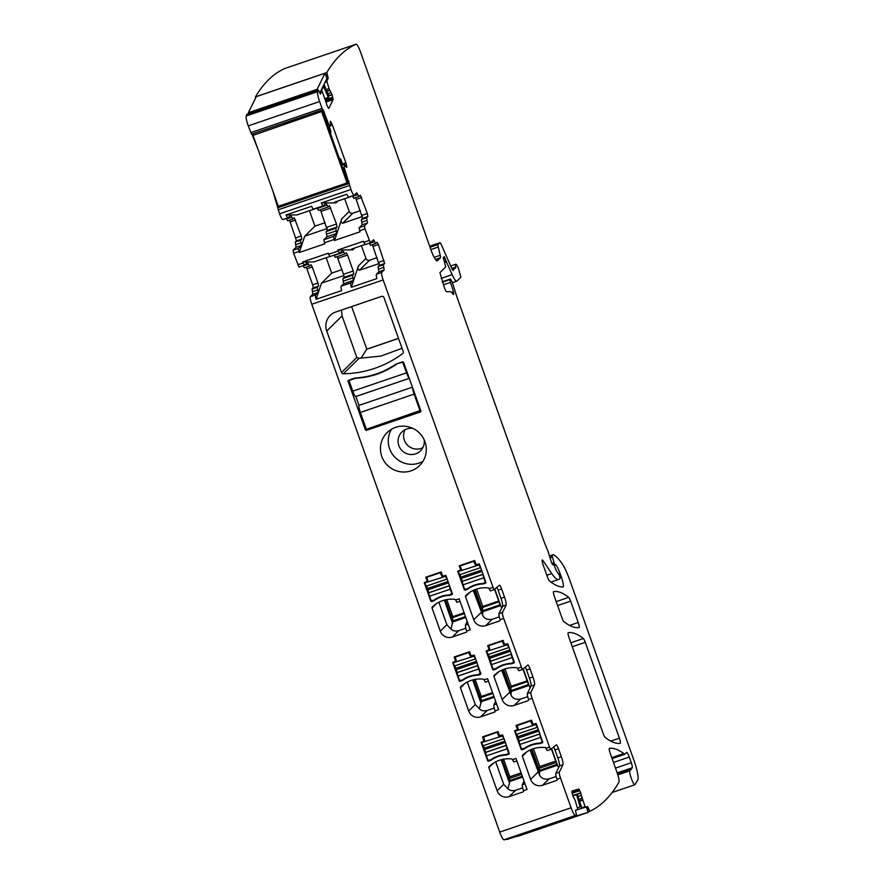 <?xml version="1.0" encoding="UTF-8"?>
<svg xmlns="http://www.w3.org/2000/svg" width="884" height="884" viewBox="0 0 884 884"><rect width="100%" height="100%" fill="white"/><g stroke="black" fill="none" stroke-linecap="round" stroke-linejoin="round"><path stroke-width="1.33" d="M435.492 259.476L440.398 257.808L437.392 260.758A14.166 2.398 71.2 0 1 437.226 260.868A14.166 2.398 71.2 0 1 430.762 249.321L360.462 51.902A9.448 1.602 71.2 0 0 356.164 44.2A9.448 1.602 71.2 0 0 356.13 44.211A1699.976 287.985 71.2 0 0 326.826 72.554L328.207 78.124L326.782 81.019L329.047 88.599L327.566 89.262L329.047 88.599M284.814 68.499A9.448 1.602 71.2 0 0 284.792 68.51A9.448 1.602 71.2 0 0 284.77 68.521L356.13 44.211L284.792 68.51M255.587 98.002L255.465 96.853A1699.976 287.985 -108.8 0 1 284.77 68.521M560.014 577.263L561.274 576.832A9.448 1.602 -108.8 0 1 563.053 587.009A9.448 1.602 -108.8 0 1 562.964 587.031A330.55 56.001 71.2 0 1 549.428 580.965A4.718 0.796 71.2 0 1 547.516 577.197L543.207 565.086A4.718 0.796 -108.8 0 1 542.19 560.147A4.718 0.796 -108.8 0 1 542.312 559.992A4.718 0.796 -108.8 0 1 542.942 560.533L542.135 560.799M552.345 564.533L553.472 563.915L556.412 570.843L559.24 574.965L560.091 578.291L559.296 579.075A51.946 8.796 -108.8 0 1 558.677 579.473A51.946 8.796 -108.8 0 1 551.76 573.572L542.942 560.533M553.097 564.279A4.718 0.796 71.2 0 0 552.975 564.765L551.351 562.069L548.467 552.666A4.718 0.796 -108.8 0 0 547.649 550.367L544.179 541.892A4.718 0.796 71.2 0 1 543.748 540.765L456.851 296.748A9.448 1.602 71.2 0 1 456.078 294.405L453.636 286.449A9.448 1.602 -108.8 0 0 452 281.852L450.531 278.99L449.868 279.631L450.442 282.427A15.116 2.564 -108.8 0 1 453.415 291.853A4.718 0.796 -108.8 0 1 453.569 294.527A4.718 0.796 -108.8 0 1 453.072 294.173A33.051 5.602 -108.8 0 0 449.834 291.609L446.619 291.753A4.718 0.796 71.2 0 1 444.497 287.897L439.923 272.648L445.735 266.924L443.271 257.388M444.21 256.459L443.735 257.52M444.122 256.736L452.188 274.637C454.398 279.51 455.956 281.676 456.862 281.134L452.343 282.725M450.718 265.974L455.812 264.239A7.083 1.204 71.2 0 1 458.531 268.648L460.851 277.211L456.862 281.134M455.812 264.239A7.083 1.204 71.2 0 0 455.779 267.067L453.072 270.493L452.133 269.189L441.436 244.912A4.718 0.796 71.2 0 0 439.934 242.713A4.718 0.796 71.2 0 0 439.878 242.746L438.055 244.537A4.718 0.796 71.2 0 0 438.243 247.034L440.221 255.31A4.718 0.796 71.2 0 1 440.398 257.808M321.887 91.074L320.538 91.538L322.185 91.505L326.174 102.61A3.304 0.564 71.2 0 0 326.881 104.975L326.992 105.284A3.304 0.564 71.2 0 0 327.909 107.24L328.307 107.87A3.304 0.564 71.2 0 0 328.804 108.345A3.304 0.564 71.2 0 0 328.881 108.268L333.113 99.616L332.108 94.842L329.091 88.731M329.776 90.511L326.737 91.218M327.677 93.737L328.34 93.516L328.66 95.671L331.986 94.533M332.804 97.207L328.815 98.566L328.539 96.058M333.113 99.616L328.649 101.13L328.804 99.66L325.776 100.699M321.864 91.096L320.406 94.035L318.306 89.958L247.012 114.279M250.669 132.655L322.041 108.356L322.903 109.892L251.553 134.18L248.249 125.86A9.448 1.602 71.2 0 1 246.238 115.959L317.599 91.649A1699.976 287.985 71.2 0 1 318.262 90.013L318.306 89.958M246.238 115.959A1699.976 287.985 -108.8 0 1 246.89 114.312L246.934 114.268M317.599 91.649A9.448 1.602 71.2 0 0 319.621 101.55L322.041 108.356M251.531 134.202L323.135 109.682L328.55 124.014L330.594 125.959L329.091 126.478M258.029 149.407L251.918 134.07M346.528 167.374L346.705 167.319A3.304 0.564 71.2 0 0 346.694 166.104L346.517 165.142A3.304 0.564 71.2 0 0 345.865 162.822L332.251 124.589L330.284 121.196L330.837 125.749L329.102 126.478L330.616 125.959M330.185 122.047L330.925 121.804L330.284 121.196M346.705 167.319L346.661 167.363A3.304 0.564 71.2 0 1 346.627 167.385A3.304 0.564 71.2 0 1 346.031 166.756L344.583 164.313L344.174 167.562L350.937 189.496A7.083 1.204 71.2 0 0 354.164 195.276A7.083 1.204 71.2 0 0 354.252 195.22L356.749 192.778L359.014 196.513L360.341 195.231L367.324 213.497L367.888 216.536L366.628 217.784L367.457 222.945L364.418 225.928L364.993 228.967L370.385 242.802L373.49 239.774L375.744 243.52L377.081 242.227L378.374 244.548L384.628 263.543L383.358 264.78L384.197 269.952L381.722 272.371A7.083 1.204 71.2 0 0 383.148 279.963L493.924 589.739L490.399 590.943L489.106 588.634L492.631 587.429M282.88 219.53A7.083 1.204 -108.8 0 1 282.803 219.586A7.083 1.204 -108.8 0 1 279.565 213.806L272.858 191.043M317.201 208.072L297.134 214.9L286.051 214.967A7.083 1.204 71.2 0 0 288.085 217.784A7.083 1.204 71.2 0 0 288.173 217.729L290.67 215.276L292.924 219.022L294.262 217.74L301.245 236.006L301.809 239.045L300.538 240.293L301.378 245.454L298.339 248.437L299.278 252.504L324.826 243.796L324.461 242.768L334.152 239.465L334.517 240.492L360.064 231.796L359.7 230.768L364.993 228.967M286.051 214.967L311.61 206.27A7.083 1.204 71.2 0 0 313.632 209.077A7.083 1.204 71.2 0 0 313.721 209.022M348.97 197.022A7.083 1.204 71.2 0 1 348.882 197.077A7.083 1.204 71.2 0 1 346.848 194.259L321.301 202.966A7.083 1.204 71.2 0 0 323.334 205.773A7.083 1.204 71.2 0 0 323.411 205.729L325.92 203.276L328.174 207.022L329.511 205.729L336.484 224.006L337.047 227.033L335.787 228.282L336.616 233.453L333.588 236.437L334.152 239.465M358.97 196.524L353.722 198.314L352.362 195.883M359.7 230.768L359.136 227.729L362.164 224.746L361.335 219.586L362.606 218.337L355.622 197.673M289.543 220.171L296.527 240.846L295.256 242.083L296.085 247.255L293.057 250.238L293.621 253.277L299.024 267.112L304.262 265.31M297.731 264.802L303.013 263.001L302.648 261.973L328.196 253.266L329.854 256.603L339.511 253.31M328.561 254.294L338.263 251.001L337.887 249.973L363.446 241.266L365.103 244.603L370.352 242.802M375.711 243.52L370.462 245.321L369.236 243.199M505.184 839.623L505.173 839.623A1699.976 287.985 -108.8 0 1 503.979 839.8A9.448 1.602 71.2 0 1 499.725 832.087L311.776 304.262A7.083 1.204 -108.8 0 1 310.361 296.681L312.826 294.262L318.107 292.46L315.643 294.88A7.083 1.204 71.2 0 0 316.085 299.289L341.633 290.593A7.083 1.204 71.2 0 1 341.191 286.184L343.666 283.753L353.357 280.46L350.893 282.88A7.083 1.204 71.2 0 0 351.324 287.289L376.871 278.582A7.083 1.204 71.2 0 1 376.44 274.173L378.904 271.753L378.076 266.581L379.335 265.344L372.363 244.669M499.725 832.087L571.097 807.777L560.533 778.108A5.669 0.961 -108.8 0 1 559.329 772.119L562.953 764.715L559.428 765.92A7.558 1.282 -108.8 0 0 557.837 757.942L561.362 756.748A7.558 1.282 -108.8 0 1 562.953 764.715M559.428 765.92L555.804 773.323A5.669 0.961 -108.8 0 0 557.008 779.301L557.019 779.345A0.939 0.928 45.5 0 1 556.456 780.539L557.019 779.975M530.068 750.03L539.339 774.528C540.864 778.251 544.102 779.721 549.041 778.914L542.577 785.257L556.456 780.539M542.577 785.257A9.448 9.282 45.5 0 1 530.61 779.39L537.958 772.174M550.732 749.378L547.24 750.571L545.925 748.196A0.939 0.928 45.5 0 0 545.141 747.566A28.332 27.835 45.5 0 0 522.577 755.256L522.577 755.256A0.939 0.928 45.5 0 0 522.356 756.229L530.61 779.39M561.362 756.748L558.478 748.66A4.718 0.796 -108.8 0 0 556.323 744.814A4.718 0.796 -108.8 0 0 556.279 744.836L550.765 749.378L549.472 747.057L532.113 698.283A5.669 0.961 -108.8 0 1 530.908 692.305L534.533 684.901L531.008 686.106A7.558 1.282 -108.8 0 0 529.417 678.127L532.93 676.923A7.558 1.282 -108.8 0 1 534.533 684.901M531.008 686.106L527.383 693.509A5.669 0.961 -108.8 0 0 528.588 699.487L528.599 699.531A0.939 0.928 45.5 0 1 528.035 700.714L528.599 700.161M501.648 670.216L510.919 694.714C512.444 698.437 515.681 699.896 520.621 699.089L514.157 705.443L528.035 700.714M514.157 705.443A9.448 9.282 45.5 0 1 502.189 699.576L509.538 692.36M532.93 676.923L530.057 668.845A4.718 0.796 -108.8 0 0 527.903 664.989A4.718 0.796 -108.8 0 0 527.858 665.022L522.378 669.542L518.82 670.757L517.505 668.381A0.939 0.928 45.5 0 0 516.72 667.751A28.332 27.835 45.5 0 0 494.156 675.431L494.156 675.431A0.939 0.928 45.5 0 0 493.935 676.404L502.189 699.576M518.82 670.757L522.345 669.553L503.681 618.469A5.669 0.961 -108.8 0 1 502.488 612.49L506.112 605.087L502.587 606.28A7.558 1.282 -108.8 0 0 500.985 598.313L504.51 597.109A7.558 1.282 -108.8 0 1 506.112 605.087M502.587 606.28L498.963 613.684A5.669 0.961 -108.8 0 0 500.156 619.673L500.178 619.717A0.939 0.928 45.5 0 1 499.615 620.899L500.178 620.347M473.227 590.401L482.498 614.888C484.023 618.623 487.261 620.082 492.2 619.275L485.736 625.629L499.615 620.899M485.736 625.629A9.448 9.282 45.5 0 1 473.769 619.761L481.117 612.535M489.106 588.634L489.084 588.567A0.939 0.928 45.5 0 0 488.299 587.937A28.332 27.835 45.5 0 0 465.735 595.617L465.735 595.617A0.939 0.928 45.5 0 0 465.514 596.589L473.769 619.761M424.95 441.735A23.139 22.73 45.5 0 1 419.58 465.592A23.139 22.73 45.5 0 1 381.777 456.442A23.139 22.73 45.5 0 1 387.137 432.585A23.139 22.73 45.5 0 1 424.95 441.735M365.346 429.712L348.13 381.38A0.939 0.928 45.5 0 1 348.694 380.197L354.86 378.098A143.551 141.009 45.5 0 0 362.573 377.225A78.389 76.996 45.5 0 0 389.678 367.987A143.551 141.009 45.5 0 0 396.275 363.987L402.441 361.887A0.939 0.928 45.5 0 1 403.634 362.473L420.85 410.806A0.939 0.928 45.5 0 1 420.287 411.999L366.54 430.298A0.939 0.928 45.5 0 1 365.346 429.712L366.197 428.873M492.653 758.605L490.929 760.284L488.288 761.19A0.939 0.928 45.5 0 1 487.603 760.583L481.095 742.306L483.913 741.3L482.598 736.825L498.023 731.576L499.438 735.565L502.687 734.958L509.195 753.223A0.939 0.928 45.5 0 1 509.04 754.118L506.399 755.024L507.173 754.262M490.929 760.284A28.332 27.835 45.5 0 1 506.399 755.024M525.019 783.81L522.322 784.727A5.669 0.961 -108.8 0 0 523.527 790.705L523.538 790.749A0.939 0.928 45.5 0 1 522.974 791.942L523.538 791.379M495.703 761.875L503.703 784.329L507.803 788.627C509.637 790.561 512.234 791.125 515.56 790.318L509.096 796.661L522.974 791.942M509.096 796.661A9.448 9.282 45.5 0 1 497.128 790.793L503.703 784.329M513.759 761.975L516.864 760.914L513.759 761.975L512.444 759.599A0.939 0.928 45.5 0 0 511.659 758.969A28.332 27.835 45.5 0 0 489.095 766.66L489.095 766.66A0.939 0.928 45.5 0 0 488.874 767.632L497.128 790.793M523.527 790.705L527.052 789.511L515.991 758.461L512.466 759.665M460.641 680.614L459.868 681.376A0.939 0.928 45.5 0 1 459.183 680.757L452.674 662.492L456.254 660.746M456.155 660.459L455.492 661.486M455.603 661L454.177 657.011L469.603 651.762L471.017 655.751L474.266 655.143L480.763 673.409A0.939 0.928 45.5 0 1 480.62 674.304L477.979 675.21L478.752 674.448M459.868 681.376L462.509 680.47A28.332 27.835 45.5 0 1 477.979 675.21M496.598 703.995L493.902 704.913A5.669 0.961 -108.8 0 0 495.106 710.891L495.117 710.935A0.939 0.928 45.5 0 1 494.554 712.117L495.117 711.565M467.282 682.061L475.283 704.515L479.382 708.813C481.216 710.747 483.802 711.311 487.139 710.493L480.675 716.847L494.554 712.117M480.675 716.847A9.448 9.282 45.5 0 1 468.708 710.979L475.283 704.515M485.338 682.161L488.443 681.1L485.338 682.161L484.023 679.785A0.939 0.928 45.5 0 0 483.239 679.155A28.332 27.835 45.5 0 0 460.674 686.835L460.674 686.835A0.939 0.928 45.5 0 0 460.453 687.807L468.708 710.979M495.106 710.891L498.631 709.686L487.57 678.647L484.045 679.851M465.702 589.396L464.929 590.158A0.939 0.928 45.5 0 1 464.244 589.54L457.735 571.274L461.315 569.517M461.216 569.241L460.553 570.268M460.663 569.782L459.238 565.793L474.664 560.533L476.078 564.522L479.327 563.926L485.824 582.191A0.939 0.928 45.5 0 1 485.681 583.086L483.029 583.981L483.802 583.23M464.929 590.158L467.57 589.252A28.332 27.835 45.5 0 1 483.029 583.981M518.057 728.869L517.505 729.411L516.079 725.421L531.505 720.173L532.919 724.162L536.168 723.554L542.666 741.82A0.939 0.928 45.5 0 1 542.522 742.715L539.881 743.621L540.654 742.858M517.505 729.411L514.576 730.902L521.085 749.179A0.939 0.928 45.5 0 0 521.77 749.787L524.411 748.881A28.332 27.835 45.5 0 1 539.881 743.621M489.637 649.055L489.084 649.596L487.659 645.607L503.084 640.359L504.499 644.348L507.748 643.74L514.245 662.005A0.939 0.928 45.5 0 1 514.101 662.901L511.449 663.807L512.234 663.044M489.084 649.596L486.156 651.088L492.664 669.354A0.939 0.928 45.5 0 0 493.349 669.973L495.99 669.066A28.332 27.835 45.5 0 1 511.449 663.807M468.177 624.181L465.481 625.087A5.669 0.961 -108.8 0 0 466.686 631.077L466.697 631.121A0.939 0.928 45.5 0 1 466.133 632.303L466.697 631.751M438.862 602.236L446.862 624.701L450.951 628.988C452.796 630.922 455.382 631.485 458.719 630.679L452.254 637.033L466.133 632.303M452.254 637.033A9.448 9.282 45.5 0 1 440.287 631.165L446.862 624.701M456.918 602.347L460.023 601.286L456.918 602.347L455.603 599.971A0.939 0.928 45.5 0 0 454.818 599.341A28.332 27.835 45.5 0 0 432.254 607.021L432.254 607.021A0.939 0.928 45.5 0 0 432.033 607.993L440.287 631.165M466.686 631.077L470.2 629.872L459.15 598.833L455.625 600.037M381.59 296.394A1.89 1.856 45.5 0 1 383.988 297.577L403.192 351.523A1.89 1.856 45.5 0 1 402.574 353.633A103.892 102.047 45.5 0 1 343.346 373.799A1.89 1.856 45.5 0 1 341.522 372.529L326.726 330.992A15.116 14.84 45.5 0 1 335.776 312.008L381.59 296.394M435.801 598.976L434.088 600.656L431.447 601.562A0.939 0.928 45.5 0 1 430.762 600.943L424.254 582.678L427.834 580.921M427.734 580.644L427.071 581.672M427.182 581.186L425.757 577.197L441.182 571.937L442.597 575.926L445.845 575.329L452.343 593.595A0.939 0.928 45.5 0 1 452.199 594.49L449.547 595.385L450.332 594.634M434.088 600.656A28.332 27.835 45.5 0 1 449.547 595.385M493.891 589.739L490.399 590.943M504.51 597.109L501.637 589.031A4.718 0.796 -108.8 0 0 499.482 585.175A4.718 0.796 -108.8 0 0 499.438 585.208L493.957 589.727M496.852 587.341A4.718 0.796 -108.8 0 1 498.112 590.225L500.985 598.313M525.273 667.155A4.718 0.796 -108.8 0 1 526.533 670.039L529.417 678.127M553.693 746.969A4.718 0.796 -108.8 0 1 554.953 749.864L557.837 757.942M571.097 807.777A9.448 1.602 71.2 0 0 575.351 815.49A1699.976 287.985 71.2 0 0 576.534 815.324L505.162 839.634L576.534 815.324L575.484 810.219L577.694 809.556L577.628 808.893L575.23 800.639L572.788 795.556L580.655 792.837A3.304 0.564 71.2 0 0 579.738 790.672L579.307 789.865A3.304 0.564 71.2 0 0 578.622 789.069L572.014 791.058L572.788 795.556M572.014 791.058L571.948 792.086M580.655 792.837L580.755 793.147A3.304 0.564 71.2 0 1 581.352 795.412L585.031 806.661L585.385 807.236L587.595 806.562L589.871 811.258A1699.976 287.985 71.2 0 0 618.933 782.218A9.448 1.602 71.2 0 0 616.955 772.207L610.28 753.444A4.718 0.796 -108.8 0 1 609.385 748.361A4.718 0.796 -108.8 0 1 609.408 748.35A343.777 58.233 -108.8 0 1 623.795 753.577A9.448 1.602 -108.8 0 1 624.248 754.041L611.971 758.218M615.496 768.108L631.286 762.726L629.264 757.047A5.669 0.961 -108.8 0 0 626.679 752.428A5.669 0.961 -108.8 0 0 626.612 752.472L624.756 754.295A4.718 0.796 -108.8 0 1 624.701 754.328A4.718 0.796 -108.8 0 1 624.248 754.041M631.286 762.726A4.718 0.796 -108.8 0 1 632.259 767.743L617.187 772.87M630.701 769.931L632.259 767.743M630.911 769.865A4.718 0.796 -108.8 0 1 630.822 769.942A4.718 0.796 -108.8 0 1 630.59 769.865A9.448 1.602 -108.8 0 0 630.115 769.721L617.562 773.997M551.804 563.362L554.003 562.611L552.124 555.649L553.064 554.732A4.718 0.796 -108.8 0 1 553.119 554.699A4.718 0.796 -108.8 0 1 553.24 554.699A89.726 15.205 -108.8 0 1 562.058 563.594A23.614 4 -108.8 0 1 569.893 580.456L633.839 760.041A18.884 3.204 -108.8 0 1 637.762 780.086L634.988 784.638A7.558 1.282 -108.8 0 1 634.845 784.76A7.558 1.282 -108.8 0 1 631.541 779.003A7.558 1.282 -108.8 0 1 629.728 770.848A9.448 1.602 -108.8 0 0 629.773 770.528A9.448 1.602 -108.8 0 1 630.115 769.721M554.003 562.611L555.274 565.119L555.826 564.865A11.337 1.923 -108.8 0 1 560.136 573.65L558.887 574.081M561.274 576.832L560.136 573.65M553.561 591.584A4.718 0.796 -108.8 0 1 553.583 591.573L553.539 591.584A4.718 0.796 -108.8 0 0 554.445 596.667L562.003 617.894A4.718 0.796 71.2 0 0 563.926 621.662A330.55 56.001 71.2 0 0 579.075 627.574A4.718 0.796 -108.8 0 1 579.075 627.574A4.718 0.796 -108.8 0 0 578.202 622.48L570.611 601.142L557.616 605.562M553.583 591.573A330.55 56.001 -108.8 0 1 568.688 597.363A4.718 0.796 -108.8 0 1 570.611 601.142M610.767 741.112L619.408 738.173A4.718 0.796 -108.8 0 1 620.292 743.267A330.55 56.001 71.2 0 1 605.131 737.378A4.718 0.796 71.2 0 1 603.208 733.609L569.086 637.784A4.718 0.796 -108.8 0 1 568.202 632.701A4.718 0.796 -108.8 0 1 568.224 632.69A330.55 56.001 -108.8 0 1 583.352 638.524A4.718 0.796 -108.8 0 1 585.263 642.292L572.268 646.723M619.408 738.173L585.263 642.292M292.891 219.033L287.643 220.823L286.283 218.392M303.013 263.001L304.306 265.31L307.411 262.283L309.665 266.029L311.002 264.736L312.295 267.045L317.975 283.013L318.549 286.04L317.279 287.289L318.107 292.46M309.621 266.029L304.383 267.83L303.146 265.708M312.826 294.262L311.997 289.09L313.256 287.841L312.693 284.814L306.284 267.178M299.278 252.504L304.715 236.194L314.936 226.138L309.444 210.712M320.384 209.674L327.356 230.337L326.097 231.586L326.925 236.757L323.887 239.741L324.461 242.768M317.124 207.895L318.483 210.326L328.13 207.022M321.301 202.966L336.053 202.878C334.262 203.055 333.92 202.756 335.014 202.005L334.24 202.381M334.517 240.492L341.732 218.845L349.235 211.475L344.683 198.712M335.014 202.005L352.44 196.071M327.179 228.536L304.715 236.194M341.732 218.845C340.616 220.901 340.904 222.381 342.594 223.287L362.418 216.536M337.887 249.973L352.793 249.885L354.705 247.995M352.793 249.885C351.003 250.05 350.65 249.763 351.755 249.001L350.981 249.387M351.755 249.001L364.915 244.525M338.263 251.001L339.544 253.31L342.649 250.282L344.904 254.028L346.241 252.736L347.534 255.045L353.224 271.012L353.788 274.04L352.517 275.289L353.357 280.46M351.324 287.289L358.473 265.841C357.357 267.907 357.644 269.388 359.335 270.283L379.159 263.543M377.114 257.664L369.556 260.239A2.829 2.785 -134.5 0 1 365.965 258.482L361.423 245.708M343.666 283.753L343.246 281.167L352.937 277.874M337.124 256.68L343.533 274.305L344.097 277.344L342.826 278.593L343.246 281.167M333.986 255.2L335.213 257.321L344.87 254.028M302.648 261.973L313.875 261.907L329.677 256.526M343.909 275.543L321.444 283.189L316.085 299.289M321.444 283.189L331.677 273.145L326.174 257.719M492.2 619.275L499.305 616.855M520.621 699.089L527.726 696.669M549.041 778.914L556.147 776.495M391.535 429.226A23.139 22.73 -134.5 0 0 423.016 461.249M488.288 761.19L489.062 760.428M522.322 784.727L524.068 781.158M515.56 790.318L522.665 787.887M464.222 678.79L462.509 680.47M493.902 704.913L495.648 701.332M487.139 710.493L494.244 708.073M469.282 587.573L467.57 589.252M521.77 749.787L522.543 749.024M526.124 747.201L524.411 748.881M493.349 669.973L494.123 669.21M497.703 667.387L495.99 669.066M465.481 625.087L467.227 621.518M458.719 630.679L465.824 628.259M341.522 372.529L356.849 357.456L342.064 315.931L341.544 310.041M356.849 357.456L359.114 358.307L380.927 356.075L402.054 348.329M431.447 601.562L432.221 600.8M314.936 226.138L325.135 222.669M342.594 223.287L352.827 213.232A2.829 2.785 45.5 0 1 349.235 211.475M352.827 213.232L360.385 210.657M331.677 273.145L341.876 269.664M501.858 607.783L500.41 605.695L482.929 611.64L475.095 589.595M482.498 614.888L482.929 611.64M530.278 687.597L528.831 685.509L511.35 691.465L503.515 669.42M510.919 694.714L511.35 691.465M558.699 767.411L557.251 765.323L551.384 748.87M539.339 774.528L539.77 771.213L531.936 749.234M412.994 428.442A13.227 12.984 -134.5 0 0 398.85 445.591A13.227 12.984 -134.5 0 0 424.165 439.801M507.803 788.627L509.493 783.18L509.825 776.738L503.582 759.212M479.382 708.813L481.471 700.647L493.902 696.415M450.951 628.988L453.05 620.833L465.481 616.601M361.247 357.799L366.783 349.169L351.622 306.604M499.029 601.827L482.454 607.474A3.779 0.641 71.2 0 0 483.007 610.634L482.929 611.584M482.454 607.474L482.774 606.457L476.587 589.076M527.45 681.641L510.875 687.288A3.779 0.641 71.2 0 0 511.427 690.448L511.35 691.399M510.875 687.288L511.195 686.271L505.007 668.89M556.235 762.494L539.218 768.295L539.77 771.213M539.218 768.295L539.781 766.538L533.428 748.704M405.082 429.69A13.227 12.984 -134.5 0 0 422.784 447.702M492.841 693.432L480.918 697.498A3.779 0.641 71.2 0 0 481.471 700.647M480.918 697.498L481.239 696.47L475.161 679.398M464.42 613.618L452.486 617.673A3.779 0.641 71.2 0 0 453.05 620.833M452.486 617.673L452.818 616.656L446.74 599.584M366.783 349.169L398.507 338.362M483.007 610.634L500.09 604.811M498.742 601.021L482.774 606.457M511.427 690.448L528.51 684.625M527.162 680.835L511.195 686.271M556.92 764.417L539.903 770.218M555.749 761.102L539.781 766.538M522.311 776.207L509.946 780.417M521.129 772.892L509.825 776.738M521.626 774.285L509.261 778.495M492.554 692.625L481.239 696.47M464.133 612.811L452.818 616.656M515.604 731.002L536.024 724.548L532.566 725.234L530.544 720.946L517.151 725.554L518.466 730.029L515.604 731.002L516.3 730.317M532.566 725.234L533.328 724.482M515.317 731.598A3.304 0.564 71.2 0 0 516.786 734.295L537.494 727.278A3.304 0.564 71.2 0 1 536.024 724.548L536.389 724.184M521.483 748.892L519.903 744.461L540.599 737.411L542.179 741.842L539.693 743.179A28.332 27.835 -134.5 0 0 524.278 748.439L521.483 748.892M516.875 734.306L519.184 741.024A3.304 0.564 71.2 0 0 519.903 744.461M519.184 741.024L539.881 733.974A3.304 0.564 71.2 0 0 540.599 737.411M487.183 651.188L507.604 644.734L504.145 645.408L502.123 641.132L488.73 645.74L490.045 650.215L487.183 651.188L487.88 650.502M504.145 645.408L504.908 644.657M486.896 651.784A3.304 0.564 71.2 0 0 488.366 654.48L509.073 647.464M507.969 644.37L507.604 644.734A3.304 0.564 71.2 0 0 509.062 647.431L488.366 654.48M493.051 669.077L491.482 664.646L512.179 657.586L513.759 662.028L511.272 663.365A28.332 27.835 -134.5 0 0 495.858 668.613L493.051 669.077M488.454 654.491L490.764 661.21A3.304 0.564 71.2 0 0 491.482 664.646M490.764 661.21L511.449 654.16A3.304 0.564 71.2 0 0 512.179 657.586M458.763 571.373L479.183 564.909L475.725 565.594L473.702 561.307L460.31 565.915L461.625 570.401L458.763 571.373L459.459 570.688M475.725 565.594L476.487 564.843M458.476 571.97A3.304 0.564 71.2 0 0 459.945 574.666L480.653 567.65M479.548 564.556L479.183 564.909A3.304 0.564 71.2 0 0 480.642 567.616L459.945 574.666M464.63 589.263L463.05 584.821L483.758 577.771L485.338 582.202L482.852 583.551A28.332 27.835 -134.5 0 0 467.437 588.799L464.63 589.263M460.034 574.666L462.332 581.385A3.304 0.564 71.2 0 0 463.05 584.821M483.04 574.357A3.304 0.564 71.2 0 0 483.758 577.771M349.633 379.877L348.981 380.518L352.771 391.159A6.608 1.116 71.2 0 0 355.788 396.54A6.608 1.116 71.2 0 0 355.865 396.496M397.203 363.667L402.728 362.208L406.518 372.849A6.608 1.116 71.2 0 0 409.215 378.153M348.981 380.518L355.147 378.418A143.551 141.009 -134.5 0 1 359.324 377.954A78.389 76.996 -134.5 0 0 392.993 366.484A143.551 141.009 -134.5 0 1 396.562 364.307M412.43 387.17L359.026 405.369L355.876 396.518M396.662 363.854A143.551 141.009 -134.5 0 0 394.01 365.501L392.993 366.484M387.822 369.015A78.389 76.996 -134.5 0 0 394.01 365.501M359.026 405.369A6.608 1.116 71.2 0 0 360.352 412.441L366.352 429.293L420.696 410.386M412.607 387.645A6.608 1.116 71.2 0 0 414.099 394.131L420.099 410.983M482.123 742.405L502.543 735.952L499.084 736.637L497.062 732.35L483.67 736.958L484.984 741.433L482.123 742.405L482.819 741.72M499.084 736.637L499.847 735.886M481.835 743.002A3.304 0.564 71.2 0 0 483.305 745.698L504.013 738.681M502.908 735.587L502.543 735.952A3.304 0.564 71.2 0 0 504.002 738.648L483.305 745.698M488.001 760.295L486.421 755.864L507.118 748.814L508.698 753.245L506.212 754.582A28.332 27.835 -134.5 0 0 490.797 759.842L488.001 760.295M483.393 745.709L485.703 752.428A3.304 0.564 71.2 0 0 486.421 755.864M485.703 752.428L506.399 745.378A3.304 0.564 71.2 0 0 507.118 748.814M453.702 662.591L474.122 656.138L470.664 656.812L468.642 652.536L455.249 657.144L456.564 661.619L453.702 662.591L454.398 661.906M470.664 656.812L471.426 656.061M453.415 663.188A3.304 0.564 71.2 0 0 454.884 665.884L475.592 658.867A3.304 0.564 71.2 0 1 474.122 656.138L474.487 655.773M459.581 680.481L458 676.05L478.697 668.989L480.277 673.431L477.791 674.768A28.332 27.835 -134.5 0 0 462.376 680.017L459.581 680.481M454.973 665.895L457.282 672.614A3.304 0.564 71.2 0 0 458 676.05M477.979 665.575A3.304 0.564 71.2 0 0 478.697 668.989M425.281 582.777L445.702 576.313L442.243 576.998L440.221 572.71L426.828 577.318L428.143 581.805L425.281 582.777L425.978 582.092M442.243 576.998L443.006 576.246M424.994 583.374A3.304 0.564 71.2 0 0 426.464 586.07L447.171 579.053M446.066 575.959L445.702 576.313A3.304 0.564 71.2 0 0 447.16 579.02L426.464 586.07M431.149 600.667L429.58 596.225L450.276 589.175L451.857 593.606L449.37 594.954A28.332 27.835 -134.5 0 0 433.956 600.203L431.149 600.667M426.552 586.07L428.862 592.788A3.304 0.564 71.2 0 0 429.58 596.225M428.862 592.788L449.547 585.749A3.304 0.564 71.2 0 0 450.276 589.175M581.948 808.319L577.219 794.396L576.567 794.594L580.147 806.948L577.329 807.799M576.567 794.594L572.887 795.854M575.429 810.285L586.346 806.993L588.169 812.363L519.449 835.767L507.029 838.993M575.749 815.589L507.184 839.469M575.904 816.065L588.169 812.363M341.246 163.805L342.119 162.943L340.782 159.208L339.323 158.424M330.528 133.716L330.815 131.208L329.489 127.473L328.428 127.826M328.616 128.335L329.489 127.473M290.803 122.025L285.565 123.97M252.636 135.528L322.516 111.229L347.788 182.17L347.025 182.922L278.305 206.326L253.034 135.374L253.796 134.633M321.765 111.97L347.025 182.922M321.19 91.306L323.522 86.256L328.318 97.417L328.726 96.566L324.119 84.212M324.981 73.228L317.124 89.306L248.393 112.71L256.25 96.643L324.981 73.228L326.936 78.466L319.776 93.096M328.318 97.417L325.19 98.478M317.466 90.245L317.124 89.306M248.747 113.649L248.393 112.71M255.465 96.853L326.826 72.554M327.279 74.709L325.721 75.239M546.82 575.252L551.76 573.572M450.497 279.012L442.332 281.786L450.531 278.99M442.453 282.151L449.868 279.631M443.403 284.814L450.442 282.427M453.415 291.853L451.558 292.482M443.425 259.023L445.293 258.382M444.321 261.697L446.232 261.045M444.619 262.537L446.564 261.874M441.127 278.405L452.188 274.637M451.801 268.427L455.779 267.067M452.089 269.079L455.801 267.808M429.668 246.227L439.878 242.746M430.033 247.277L438.055 244.537M430.851 249.553L438.243 247.034M434.21 257.355L440.221 255.31M326.196 76.499L327.754 75.969M326.881 78.565L328.207 78.124M325.467 81.472L326.782 81.019M324.969 82.477L326.914 81.814M326.13 89.593L327.555 89.107M329.644 90.234L327.721 90.886M326.174 89.726L327.566 89.262M331.08 92.577L328.34 93.516M326.848 91.505L327.765 91.196M332.108 94.842L328.693 96.002M333.025 98.223L328.804 99.66M325.555 99.671L328.815 98.566M326.052 102.025L328.649 101.13M318.262 90.013L246.89 114.312M248.249 125.86L319.621 101.55M322.682 111.671L323.997 111.218M327.235 124.456L328.55 124.014M327.511 125.252L328.936 124.766M331.345 122.522L330.329 122.865M332.251 124.589L330.749 125.108M341.434 164.325L345.865 162.822M345.324 165.54L346.517 165.142M345.821 166.402L346.694 166.104M341.765 165.275L344.572 164.325L341.765 165.275M344.351 164.579L341.821 165.441L344.362 164.535M342.749 168.048L344.174 167.562M343.069 168.932L344.395 168.49M347.622 181.728L348.948 181.275M277.963 207.607L349.324 183.297M277.764 207.795L349.136 183.485M278.151 209.817L349.512 185.507M279.565 213.806L350.937 189.496M352.594 196.447L357.876 194.646M356.351 199.342L361.633 197.541M362.031 215.298L367.324 213.497M362.606 218.337L367.888 216.536M361.335 219.586L366.628 217.784M361.755 222.16L367.037 220.37M362.164 224.746L367.457 222.945M359.136 227.729L364.418 225.928M363.81 242.293L369.092 240.492M293.621 253.277L298.914 251.476M369.335 243.454L374.617 241.652M373.092 246.338L378.374 244.548M378.772 262.305L384.054 260.504M379.335 265.344L384.628 263.543M378.076 266.581L383.358 264.78M378.485 269.167L383.778 267.366M378.904 271.753L384.197 269.952M376.44 274.173L381.722 272.371M311.776 304.262L383.148 279.963M341.191 286.184L350.893 282.88M310.361 296.681L315.643 294.88M557.008 779.301L560.533 778.108M545.947 748.262L549.472 747.057M528.588 699.487L532.113 698.283M517.527 668.448L521.052 667.243M500.156 619.673L503.681 618.469M501.637 589.031L498.112 590.225M498.963 613.684L502.488 612.49M530.057 668.845L526.533 670.039M527.383 693.509L530.908 692.305M558.478 748.66L554.953 749.864M555.804 773.323L559.329 772.119M503.979 839.8L575.351 815.49M576.379 810.009L577.694 809.556L576.379 810.009M571.893 791.357L578.622 789.069M571.992 792.362L579.307 789.865M572.136 793.257L579.738 790.672M572.887 795.832L580.755 793.147M577.959 796.572L581.352 795.412M578.887 799.302L581.816 798.307M578.987 799.622L581.893 798.628M579.506 801.158L582.423 800.164M579.561 801.291L582.468 800.296M581.76 807.777L585.031 806.661M584.059 807.689L585.385 807.236M586.269 807.015L587.595 806.562M586.954 808.794L588.501 808.263M587.396 810.087L588.943 809.556M588.004 811.888L589.86 811.258L588.004 811.888M623.795 753.577L611.783 757.665M624.634 754.339L612.115 758.605M629.264 757.047L613.474 762.428M629.773 770.528L617.75 774.616M629.728 770.848L617.839 774.892M553.064 554.732L549.472 555.959M549.638 556.5L552.124 555.649M552.345 557.207L550.091 557.97M554.39 565.406L555.24 565.119L554.39 565.417M568.688 597.363L556.213 601.617M569.572 625.419L578.202 622.48M583.352 638.524L570.865 642.779M286.515 218.956L291.797 217.155M290.272 221.851L295.554 220.05M295.952 237.807L301.245 236.006M296.527 240.846L301.809 239.045M295.256 242.083L300.538 240.293M295.676 244.669L300.958 242.868M296.085 247.255L301.378 245.454M293.057 250.238L298.339 248.437M303.245 265.951L308.538 264.161M307.002 268.846L312.295 267.045M312.693 284.814L317.975 283.013M313.256 287.841L318.549 286.04M311.997 289.09L317.279 287.289M312.406 291.676L317.699 289.875M337.964 201L336.053 202.878M323.887 239.741L333.588 236.437M365.965 258.482L358.473 265.841M465.514 596.589L469.957 592.225M493.935 676.404L498.377 672.039M522.356 756.229L526.809 751.853M420.287 411.999L420.85 411.436M348.13 381.38L348.992 380.54M366.54 430.298L368.208 428.652M484.023 740.814L484.576 740.273M488.874 767.632L493.327 763.257M460.453 687.807L464.907 683.442M432.033 607.993L436.475 603.628M342.064 315.931L326.726 330.992M359.114 358.307L343.346 373.799M317.356 208.447L327.047 205.154M321.113 211.342L330.804 208.038M326.793 227.31L336.484 224.006M327.356 230.337L337.047 227.033M326.097 231.586L335.787 228.282M326.505 234.172L336.196 230.868M326.925 236.757L336.616 233.453M334.086 255.454L343.777 252.15M337.843 258.349L347.534 255.045M343.533 274.305L353.224 271.012M344.097 277.344L353.788 274.04M342.826 278.593L352.517 275.289M369.556 260.239L359.335 270.283M494.786 589.042L501.184 607.021M482.741 614.126L474.144 589.982M523.206 668.856L529.604 686.835M511.162 693.94L502.565 669.807M551.627 748.671L558.025 766.649M539.583 773.754L530.986 749.621M539.781 771.279L557.251 765.323M509.748 781.5L522.632 777.113M501.151 759.754L509.493 783.18M481.327 701.686L494.211 697.299M472.73 679.94L481.073 703.366M452.906 621.872L465.791 617.485M444.309 600.125L452.652 623.551M366.716 349.257L398.529 338.417M500.101 604.844L482.94 610.689M528.522 684.658L511.361 690.514M556.953 764.483L539.781 770.329M509.759 780.87L502.145 759.511M522.333 776.274L509.825 780.528M481.338 701.045L473.725 679.686M493.913 696.448L481.404 700.714M452.906 621.231L445.304 599.871M465.492 616.634L452.984 620.899M517.328 725.444L518.024 724.758M530.544 720.946L531.24 720.261M531.14 721.234L531.693 720.703M516.786 734.295L537.483 727.245M519.217 740.891L539.837 733.875M518.599 737.952L538.842 731.057M518.135 736.615L538.367 729.731M535.428 724.25L536.124 723.565M488.907 645.629L489.603 644.944M502.123 641.132L502.819 640.447M502.72 641.419L503.272 640.878M490.797 661.077L511.416 654.049M490.178 658.138L510.411 651.243M489.703 656.801L509.946 649.906M507.007 644.436L507.703 643.751M460.487 565.815L461.183 565.13M473.702 561.307L474.399 560.622M474.299 561.605L474.852 561.064M462.332 581.385L483.029 574.346M462.376 581.263L482.995 574.235M461.757 578.313L481.99 571.429M461.282 576.987L481.526 570.092M478.587 564.622L479.283 563.937M352.771 391.159L406.518 372.849M360.352 412.441L414.099 394.131M483.846 736.847L484.543 736.162M497.062 732.35L497.758 731.665M497.659 732.637L498.211 732.107M485.736 752.295L506.355 745.278M485.117 749.356L505.361 742.461M484.653 748.019L504.886 741.135M501.946 735.654L502.642 734.969M455.426 657.033L456.122 656.348M468.642 652.536L469.338 651.851M469.238 652.823L469.791 652.281M454.884 665.884L475.581 658.834M457.282 672.614L477.979 665.564M457.315 672.481L477.935 665.453M456.697 669.542L476.94 662.646M456.232 668.205L476.465 661.309M473.526 655.84L474.222 655.154M427.005 577.219L427.701 576.534M440.221 572.71L440.917 572.025M440.818 573.009L441.37 572.467M428.895 592.667L449.514 585.639M428.276 589.716L448.508 582.832M427.801 588.39L448.044 581.495M445.105 576.025L445.801 575.34M558.677 579.473L550.942 582.103M429.657 246.216L439.934 242.713M282.803 219.586L288.085 217.784M313.632 209.077L323.334 205.773M348.882 197.077L354.164 195.276M353.722 198.314L359.014 196.513M365.103 244.603L370.385 242.802M370.462 245.321L375.744 243.52M550.765 749.378L547.24 750.571M624.701 754.328L612.115 758.616M634.845 784.76L612.137 792.495M553.119 554.699L549.461 555.937M328.074 126.832L329.102 126.478M287.643 220.823L292.924 219.022M299.024 267.112L304.306 265.31M304.383 267.83L309.665 266.029M329.854 256.603L339.544 253.31M483.913 741.3L484.675 740.56M517.394 729.897L518.157 729.156M488.974 650.083L489.736 649.342M318.483 210.326L328.174 207.022M335.213 257.321L344.904 254.028M500.399 605.662L494.543 589.23M528.82 685.476L522.963 669.055M517.151 725.554L517.925 724.792M515.427 731.112L516.201 730.35M542.643 741.764L542.069 742.328M488.73 645.74L489.504 644.977M487.007 651.298L487.78 650.536M514.223 661.939L513.648 662.514M460.31 565.915L461.083 565.163M458.586 571.484L459.36 570.721M485.802 582.125L485.228 582.689M355.788 396.54L409.281 378.33M483.67 736.958L484.443 736.195M481.946 742.516L482.719 741.753M509.173 753.168L508.587 753.732M455.249 657.144L456.022 656.381M453.525 662.702L454.299 661.939M480.741 673.343L480.167 673.917M426.828 577.318L427.602 576.567M425.105 582.888L425.878 582.125M452.321 593.529L451.746 594.092"/></g></svg>

